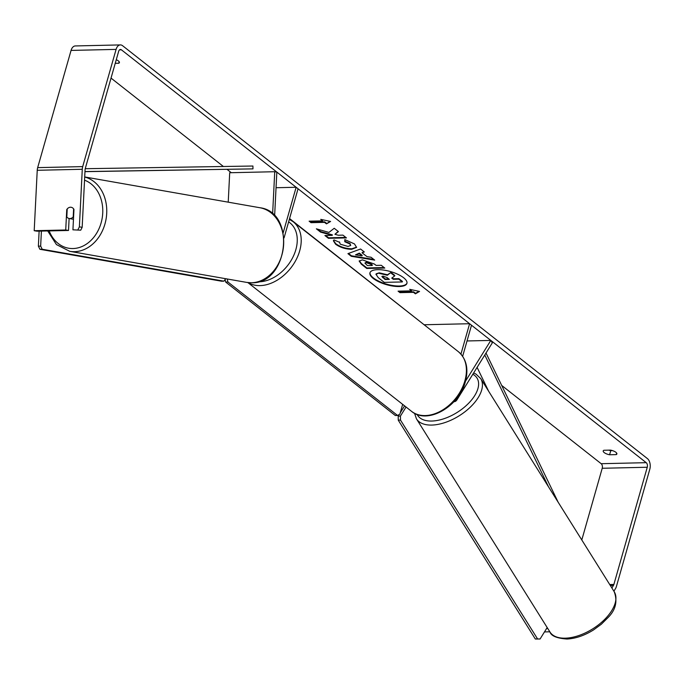 <?xml version="1.0" encoding="UTF-8"?>
<svg xmlns="http://www.w3.org/2000/svg" width="684" height="684" viewBox="0 0 684 684"><rect width="100%" height="100%" fill="white"/><g stroke="black" fill="none" stroke-linecap="round" stroke-linejoin="round"><path stroke-width="1.03" d="M465.496 381.202L490.813 340.418L492.309 342.872L456.98 399.789A6.84 4.189 -91.3 0 1 454.15 401.705A6.84 4.189 -91.3 0 1 453.919 401.705L454.15 401.705M424.473 325.028L289.563 218.555M462.658 356.287L471.507 325.225L469.6 323.72L424.559 324.746M460.939 354.107L469.6 323.72M490.813 340.418L467.018 340.957M272.617 213.972L274.737 171.718L276.832 172.077L274.626 215.913M283.21 232.688L296.146 187.271L276.045 187.724M284.048 237.929L298.053 188.767L296.146 187.271M274.737 171.718L229.704 172.744L228.225 202.165M73.615 208.876L73.205 216.888A5.703 4.54 100 0 1 69.93 218.572A5.703 4.54 100 0 1 69.229 218.521A5.703 4.54 100 0 1 66.818 217.016L67.22 208.919A5.703 4.54 100 0 1 70.503 207.235A5.703 4.54 100 0 1 71.179 207.286M373.242 278.448A19.229 6.849 -164.1 0 0 393.155 286.117A19.229 6.849 -164.1 0 0 406.929 283.373A19.229 6.849 -164.1 0 0 403.628 277.755A19.229 6.849 -164.1 0 0 383.715 270.086A19.229 6.849 -164.1 0 0 369.941 272.831A19.229 6.849 -164.1 0 0 373.242 278.448M370.027 272.583A19.229 6.849 -164.1 0 0 373.387 277.935A19.229 6.849 -164.1 0 0 392.949 285.553A19.229 6.849 -164.1 0 0 406.989 283.108M604.194 452.577A5.703 2.035 15.9 0 1 603.211 450.91A5.703 2.035 15.9 0 1 603.878 450.269L610.504 450.115A5.703 2.035 15.9 0 1 616.882 453.971A5.703 2.035 15.9 0 1 616.224 454.612L609.589 454.766A5.703 2.035 15.9 0 1 604.194 452.577M328.918 232.423L316.367 228.815L320.539 232.098L332.219 235.373L324.917 235.535L328.44 238.306L346.455 237.904L342.932 235.125L338.272 235.236L334.946 234.27L338.443 231.602L334.219 228.276L328.918 232.423M362.05 252.755L366.966 256.628L371.061 257.261L374.695 260.117L351.285 256.303L347.917 253.644L360.571 249.01L364.324 251.96L362.05 252.755L363.914 251.644M581.793 539.967L602.219 468.275A3.42 2.095 88.7 0 0 601.185 463.701L501.688 385.425M231.295 172.71L227.062 169.384M223.403 166.503L111.03 78.096M611.872 587.975L613.454 585.427A3.42 2.095 88.7 0 0 613.873 584.461L647.261 467.249A3.42 2.095 88.7 0 0 646.226 462.675L121.419 49.821A3.42 2.095 88.7 0 0 120.469 49.47A3.42 2.095 88.7 0 0 118.64 51.394L85.252 168.606A3.42 2.095 88.7 0 0 85.064 169.743L82.165 227.327L80.729 230.192L72.931 229.824L73.957 209.415A5.703 4.472 99.7 0 0 71.145 207.278A5.703 4.472 99.7 0 0 68.203 208.03M115.237 63.33L118.734 63.253A5.703 2.035 -164.1 0 0 119.392 62.603A5.703 2.035 -164.1 0 0 116.263 59.722M320.728 219.367L330.603 221.454L326.448 223.865L324.541 222.368L311.023 222.676L309.117 221.171L322.634 220.864L320.728 219.367M413.487 292.342L415.393 293.838L419.557 291.435L409.673 289.341L411.58 290.845L398.071 291.153L399.978 292.649L413.487 292.342L413.632 291.829L400.123 292.136L399.978 292.649M362.375 259.877L374.37 264.033L376.114 265.401L381.262 265.289L384.784 268.06L366.769 268.461L361.323 264.178L359.16 261.066L362.375 259.877M339.529 241.931L340.196 244.162L347.994 246.445L350.73 245.462L349.823 243.949L344.77 241.743L344.796 239.597L354.483 243.931L356.578 247.394L351.67 249.301C345.617 249.19 340.256 247.497 335.605 244.239L333.382 240.777L333.972 239.913L339.315 242.213M613.89 591.207L615.446 588.702A7.986 4.891 88.7 0 0 616.412 586.462L649.8 469.25A7.986 4.891 88.7 0 0 647.397 458.579L122.59 45.717A7.986 4.891 88.7 0 0 120.358 44.913A7.986 4.891 88.7 0 0 116.092 49.393L82.704 166.605A7.986 4.891 88.7 0 0 82.277 169.273L79.378 226.849L82.165 227.327M612.513 450.628L610.761 450.671A5.703 2.035 15.9 0 1 608.751 450.157M120.358 44.913L75.325 45.939A7.986 4.891 88.7 0 0 71.059 50.419L37.671 167.631A7.986 4.891 88.7 0 0 37.235 170.29L34.2 230.705L36.987 231.183L68.511 230.465L65.724 229.986L66.75 209.578A5.703 4.472 99.7 0 1 67.22 208.936M80.729 230.192L72.931 229.824M77.942 229.713L79.378 226.849M65.724 229.986L34.2 230.705M68.511 230.465L69.118 218.495M547.781 628.519L546.567 628.545M549.842 631.794L544.473 631.922M616.224 454.612L616.66 453.082M609.589 454.766L610.761 450.671M67.186 209.655L66.75 209.578M118.734 63.253L119.17 61.714M379.107 273.335L387.324 275.267L390.581 272.736L394.659 275.943L391.752 278.089L393.3 279.303L398.763 279.175L402.295 281.953L384.246 282.364L378.218 277.627L376.029 274.318L379.252 272.822L387.469 274.763L390.581 272.736M376.174 273.805L375.961 274.498L376.174 273.805L379.252 272.822M392.163 277.781L393.445 278.79L398.909 278.662L402.44 281.44L402.295 281.953M398.909 278.662L398.763 279.175M393.445 278.79L393.3 279.303M390.726 272.223L394.805 275.43L394.659 275.943M387.469 274.763L387.324 275.267M330.064 221.342L326.448 223.865M326.593 223.352L324.686 221.855L324.541 222.368M324.686 221.855L311.169 222.163L311.023 222.676M309.895 221.154L311.169 222.163M321.813 219.598L322.634 220.864M400.123 292.136L398.849 291.136M410.768 289.571L411.58 290.845M413.632 291.829L415.539 293.333L419.018 291.316M415.539 293.333L415.393 293.838M362.024 255.867L359.194 253.636L355.509 254.858L362.024 255.867L362.169 255.354L359.339 253.123L359.194 253.636M359.339 253.123L355.509 254.858M373.84 259.441L351.431 255.79L351.285 256.303M351.431 255.79L348.455 253.448M366.128 262.647L364.905 263.075L367.445 265.597L372.207 265.495L370.531 264.178L366.128 262.647L366.273 262.134L364.905 263.075M366.273 262.134L370.677 263.665L372.353 264.982L372.207 265.495M384.151 267.564L366.915 267.957L366.769 268.461M366.915 267.957L361.468 263.665L359.271 260.818M334.946 234.27L338.187 231.397M325.687 235.518L328.585 237.801L345.822 237.408M328.585 237.801L328.44 238.306M317.615 229.174L320.685 231.585L332.373 234.86L332.219 235.373M320.685 231.585L320.539 232.098M356.629 247.138L351.815 248.788C345.762 248.677 340.41 246.984 335.75 243.726L333.476 240.52M350.73 245.462L349.969 243.436L344.916 241.23L344.77 241.743M344.916 241.23L344.933 239.631M383.014 276.122L381.886 276.507L385.049 279.491L389.376 279.388L387.05 277.559L383.014 276.122M382.074 276.293L385.195 278.978L388.751 278.892M385.195 278.978L385.049 279.491M402.662 404.355L399.875 414.145L397.549 415.453L227.909 281.996L225.66 282.047L225.096 279.542M397.549 415.453L395.301 415.504L225.66 282.047M227.233 278.986L227.909 281.996M41.408 231.081L40.655 246.112L38.372 246.163L39.928 249.292L42.211 249.25L223.907 281.167L221.625 281.218L39.928 249.292M39.125 231.132L38.372 246.163M42.211 249.25L40.655 246.112M225.694 278.713L223.907 281.167M547.183 627.553L540.078 639.001L535.333 639.018L398.259 420.173L398.208 416.146L399.217 414.513M535.333 639.018L537.564 638.933L400.491 420.079L398.259 420.173M400.234 412.879L404.586 405.868M398.208 416.146L400.439 416.052L406.048 407.014M400.439 416.052L400.491 420.079M537.564 638.933L540.078 639.001M558.187 502.27L486.016 353.012M488.624 391.197L477.099 367.376M548.534 486.863L484.776 355.005M85.218 168.709L252.926 166.024L252.977 168.88L84.97 171.658M84.97 171.564L252.977 168.88M84.705 176.951L259.834 207.722A37.919 30.164 100 0 1 283.398 247.377A37.919 30.164 100 0 1 251.379 282.766A37.919 30.164 100 0 1 246.71 282.406L69.777 251.327A37.919 30.164 -80 0 0 74.445 251.686A37.919 30.164 -80 0 0 106.328 217.435A37.919 30.164 -80 0 0 84.696 177.028M84.542 180.183A35.064 27.899 100 0 1 102.155 218.29A35.064 27.899 100 0 1 72.889 248.548A35.064 27.899 100 0 1 49.163 230.91M646.226 462.675L601.185 463.701M121.419 49.821L119.529 49.864M82.277 169.273L37.235 170.29M647.261 467.249L602.219 468.275M613.873 584.461L609.726 584.555M613.454 585.427L610.316 585.495M116.092 49.393L71.059 50.419M82.704 166.605L37.671 167.631M379.304 272.822L379.158 273.335M370.677 263.665L370.531 264.178M366.325 262.134L366.179 262.647M361.468 263.665L361.323 264.178M351.867 248.788L351.721 249.301M351.815 248.788L351.67 249.301M335.75 243.726L335.605 244.239M349.969 243.436L349.823 243.949M382.878 277.157L382.732 277.67M411.486 411.298A37.919 26.744 -51.8 0 0 441.454 410.691A37.919 26.744 -51.8 0 0 464.881 380.817A37.919 26.744 -51.8 0 0 458.374 351.696C466.428 358.809 468.754 368.787 465.376 381.646C459.212 406.501 427.432 425.021 411.486 411.298L247.873 282.586M458.374 351.696L293.179 221.744A37.919 26.744 128.2 0 1 299.686 250.866A37.919 26.744 128.2 0 1 248.13 282.62M258.15 281.808A35.064 24.727 -51.8 0 0 295.847 249.66A35.064 24.727 -51.8 0 0 288.622 221.864M565.728 638.163A37.919 20.084 -32.1 0 0 603.716 620.345A37.919 20.084 -32.1 0 0 614.206 591.703C617.772 601.356 615.677 610.017 607.905 617.695L601.33 624.227L593.515 629.947C584.487 635.53 575.671 638.557 567.07 639.036C556.921 638.326 551.21 635.966 549.936 631.956A37.919 20.084 -32.1 0 0 565.728 638.163M473.627 372.968L475.97 374.08L480.724 378.594A37.919 20.084 147.9 0 1 470.241 407.228A37.919 20.084 147.9 0 1 432.245 425.055A37.919 20.084 147.9 0 1 416.462 418.847L549.936 631.956M417.12 414.436A35.064 18.579 -32.1 0 0 432.194 421.028A35.064 18.579 -32.1 0 0 470.678 401.038A35.064 18.579 -32.1 0 0 472.824 374.259M69.777 251.327L56.421 244.564L47.718 230.944M246.71 282.406L251.575 282.783C288.349 284.151 296.463 212.1 259.834 207.722M73.462 219.265L69.229 218.521M293.179 221.744L289.341 219.359M480.724 378.594L614.206 591.703M414.538 413.281L416.462 418.847"/></g></svg>
